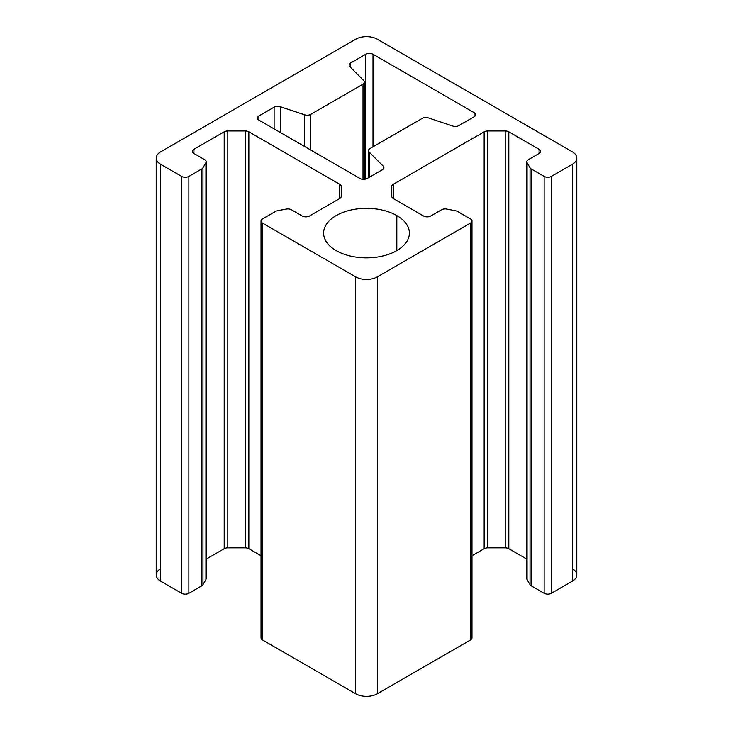 <?xml version="1.0" encoding="UTF-8"?>
<svg xmlns="http://www.w3.org/2000/svg" width="733" height="733" viewBox="0 0 733 733"><rect width="100%" height="100%" fill="white"/><g stroke="black" fill="none" stroke-linecap="round" stroke-linejoin="round"><path stroke-width="1.1" d="M572.29 568.698A15.32 8.842 180 0 1 572.29 581.196L551.353 593.29A5.104 2.95 180 0 1 544.133 593.29L531.26 585.859A5.104 2.95 180 0 1 530.032 584.705L527.073 579.592A5.104 2.95 180 0 1 527.073 577.732M526.816 559.114L508.803 548.715A5.104 2.95 0 0 0 505.193 547.853L487.757 547.853A5.104 2.95 0 0 0 484.147 548.715L471.979 555.742L484.147 548.715L484.147 131.821A5.104 2.95 180 0 1 487.757 130.96L505.193 130.96A5.104 2.95 180 0 1 508.803 131.821L539.076 149.303A5.104 2.95 180 0 1 539.076 153.472L528.31 159.684A5.104 2.95 0 0 0 527.073 162.699L530.032 167.811A5.104 2.95 0 0 0 531.26 168.966L544.133 176.396A5.104 2.95 0 0 0 551.353 176.396L572.29 164.302A15.32 8.842 0 0 0 572.29 151.804L377.33 39.243A15.32 8.842 0 0 0 355.67 39.243L160.71 151.804A15.32 8.842 0 0 0 160.71 164.302L181.647 176.396A5.104 2.95 0 0 0 188.867 176.396L201.74 168.966A5.104 2.95 0 0 0 202.968 167.811L205.927 162.699A5.104 2.95 0 0 0 204.69 159.684L193.924 153.472A5.104 2.95 180 0 1 193.924 149.303L224.197 131.821A5.104 2.95 180 0 1 227.807 130.96L245.243 130.96A5.104 2.95 180 0 1 248.854 131.821L339.736 184.285A5.104 2.95 180 0 1 341.23 186.374L341.23 196.435A5.104 2.95 180 0 1 339.736 198.524L309.454 215.997A5.104 2.95 180 0 1 302.234 215.997L291.468 209.785A5.104 2.95 0 0 0 286.246 209.07L277.386 210.774A5.104 2.95 0 0 0 275.388 211.489L262.524 218.92A5.104 2.95 0 0 0 262.524 223.089L355.67 276.863A15.32 8.842 0 0 0 377.33 276.863L470.476 223.089A5.104 2.95 0 0 0 470.476 218.92L457.612 211.489A5.104 2.95 0 0 0 455.614 210.774L446.754 209.07A5.104 2.95 0 0 0 441.532 209.785L430.766 215.997A5.104 2.95 180 0 1 423.546 215.997L393.264 198.524A5.104 2.95 180 0 1 391.77 196.435L391.77 186.374A5.104 2.95 180 0 1 393.264 184.285L484.147 131.821L393.264 184.285A5.104 2.95 0 0 0 391.77 186.374L391.77 196.435A5.104 2.95 0 0 0 393.264 198.524L423.546 215.997A5.104 2.95 0 0 0 430.766 215.997L441.532 209.785A5.104 2.95 180 0 1 446.754 209.07L455.614 210.774A5.104 2.95 180 0 1 457.612 211.489L470.476 218.92A5.104 2.95 180 0 1 471.979 220.999A5.104 2.95 180 0 1 470.476 223.089L377.33 276.863A15.32 8.842 180 0 1 355.67 276.863L262.524 223.089A5.104 2.95 180 0 1 261.021 220.999A5.104 2.95 180 0 1 262.524 218.92L275.388 211.489A5.104 2.95 180 0 1 277.386 210.774L286.246 209.07A5.104 2.95 180 0 1 291.468 209.785L302.234 215.997A5.104 2.95 0 0 0 309.454 215.997L339.736 198.524L339.736 184.285L248.854 131.821A5.104 2.95 0 0 0 245.243 130.96L227.807 130.96A5.104 2.95 0 0 0 224.197 131.821L193.924 149.303A5.104 2.95 0 0 0 192.431 151.383A5.104 2.95 0 0 0 193.924 153.472L204.69 159.684A5.104 2.95 180 0 1 206.184 161.764A5.104 2.95 180 0 1 205.927 162.699L202.968 167.811A5.104 2.95 180 0 1 201.74 168.966L188.867 176.396A5.104 2.95 180 0 1 181.647 176.396L160.71 164.302A15.32 8.842 180 0 1 156.221 158.053A15.32 8.842 180 0 1 160.71 151.804L355.67 39.243A15.32 8.842 180 0 1 377.33 39.243L572.29 151.804A15.32 8.842 180 0 1 576.779 158.053A15.32 8.842 180 0 1 572.29 164.302L551.353 176.396A5.104 2.95 180 0 1 544.133 176.396L531.26 168.966A5.104 2.95 180 0 1 530.032 167.811L527.073 162.699A5.104 2.95 180 0 1 526.816 161.764A5.104 2.95 180 0 1 528.31 159.684L539.076 153.472L539.076 149.303L508.803 131.821A5.104 2.95 0 0 0 505.193 130.96L487.757 130.96A5.104 2.95 0 0 0 484.147 131.821L484.147 548.715A5.104 2.95 180 0 1 487.757 547.853L487.757 130.96L487.757 547.853L505.193 547.853L505.193 130.96L505.193 547.853A5.104 2.95 180 0 1 508.803 548.715L508.803 131.821L508.803 548.715L526.816 559.114M470.476 635.813A5.104 2.95 180 0 1 470.476 639.982L377.33 693.757A15.32 8.842 180 0 1 355.67 693.757L262.524 639.982A5.104 2.95 180 0 1 262.524 635.813M261.021 555.742L248.854 548.715A5.104 2.95 0 0 0 245.243 547.853L227.807 547.853A5.104 2.95 0 0 0 224.197 548.715L206.184 559.114L224.197 548.715L224.197 131.821L224.197 548.715A5.104 2.95 180 0 1 227.807 547.853L227.807 130.96L227.807 547.853L245.243 547.853L245.243 130.96L245.243 547.853A5.104 2.95 180 0 1 248.854 548.715L248.854 131.821L248.854 548.715L261.021 555.742M205.927 577.732A5.104 2.95 180 0 1 205.927 579.592L202.968 584.705A5.104 2.95 180 0 1 201.74 585.859L188.867 593.29A5.104 2.95 180 0 1 181.647 593.29L160.71 581.196A15.32 8.842 180 0 1 160.71 568.698M363.815 80.639L349.76 66.584A5.104 2.95 180 0 1 350.576 63.029L365.776 54.251A5.104 2.95 180 0 1 372.996 54.251L474.086 112.616A5.104 2.95 180 0 1 474.086 116.785L458.885 125.554A5.104 2.95 180 0 1 452.728 126.03L428.384 117.912A5.104 2.95 0 0 0 422.217 118.379L369.991 148.533A5.104 2.95 0 0 0 369.185 152.088L383.24 166.144A5.104 2.95 180 0 1 382.424 169.708L367.224 178.476A5.104 2.95 180 0 1 360.004 178.476L258.914 120.12A5.104 2.95 180 0 1 258.914 115.951L274.115 107.174A5.104 2.95 180 0 1 280.272 106.706L304.616 114.815A5.104 2.95 0 0 0 310.783 114.348L363.009 84.194A5.104 2.95 0 0 0 363.815 80.639A5.104 2.95 180 0 1 364.503 82.114A5.104 2.95 180 0 1 363.009 84.194L363.009 179.319L363.009 84.194L310.783 114.348L310.783 150.063L310.783 114.348A5.104 2.95 180 0 1 304.616 114.815L304.616 146.508L304.616 114.815L280.272 106.706L280.272 132.453L280.272 106.706A5.104 2.95 0 0 0 274.115 107.174L274.115 128.889L274.115 107.174L258.914 115.951L258.914 120.12L258.914 115.951A5.104 2.95 0 0 0 257.411 118.031A5.104 2.95 0 0 0 258.914 120.12L360.004 178.476A5.104 2.95 0 0 0 367.224 178.476L382.424 169.708A5.104 2.95 0 0 0 383.918 167.619A5.104 2.95 0 0 0 383.24 166.144L383.24 169.094L383.24 166.144L369.185 152.088L369.185 177.349L369.185 152.088A5.104 2.95 180 0 1 368.497 150.613A5.104 2.95 180 0 1 369.991 148.533L422.217 118.379A5.104 2.95 180 0 1 428.384 117.912L452.728 126.03A5.104 2.95 0 0 0 458.885 125.554L474.086 116.785A5.104 2.95 0 0 0 475.589 114.696A5.104 2.95 0 0 0 474.086 112.616L474.086 116.785L474.086 112.616L372.996 54.251L372.996 146.802L372.996 54.251A5.104 2.95 0 0 0 365.776 54.251L365.776 179.063L365.776 54.251L350.576 63.029L350.576 67.39L350.576 63.029A5.104 2.95 0 0 0 349.082 65.109A5.104 2.95 0 0 0 349.76 66.584L363.815 80.639M336.172 250.604A42.89 24.766 180 0 1 336.172 215.584A42.89 24.766 180 0 1 396.828 215.584A42.89 24.766 180 0 1 396.828 250.604A42.89 24.766 180 0 1 336.172 250.604A42.89 24.766 0 0 0 382.91 255.973A42.89 24.766 0 0 0 409.39 233.094A42.89 24.766 0 0 0 396.828 215.584A42.89 24.766 0 0 0 350.09 210.215A42.89 24.766 0 0 0 323.61 233.094A42.89 24.766 0 0 0 336.172 250.604M156.221 158.053L156.221 574.947A15.32 8.842 0 0 0 160.71 581.196L160.71 164.302L160.71 581.196L181.647 593.29L181.647 176.396L181.647 593.29A5.104 2.95 0 0 0 188.867 593.29L188.867 176.396L188.867 593.29L201.74 585.859L201.74 168.966L201.74 585.859A5.104 2.95 0 0 0 202.968 584.705L202.968 167.811L202.968 584.705M205.927 579.592L205.927 162.699L205.927 579.592A5.104 2.95 0 0 0 206.184 578.658L206.184 161.764M193.924 153.472L193.924 149.303L193.924 153.472M341.23 186.374A5.104 2.95 0 0 0 339.736 184.285L339.736 198.524A5.104 2.95 0 0 0 341.23 196.435L341.23 186.374M261.021 220.999L261.021 637.893A5.104 2.95 0 0 0 262.524 639.982L262.524 223.089L262.524 639.982L355.67 693.757L355.67 276.863L355.67 693.757A15.32 8.842 0 0 0 377.33 693.757L377.33 276.863L377.33 693.757L470.476 639.982L470.476 223.089L470.476 639.982A5.104 2.95 0 0 0 471.979 637.893L471.979 220.999M393.264 198.524L393.264 184.285L393.264 198.524M539.076 153.472A5.104 2.95 0 0 0 540.569 151.383A5.104 2.95 0 0 0 539.076 149.303L539.076 153.472M526.816 161.764L526.816 578.658A5.104 2.95 0 0 0 527.073 579.592L527.073 162.699L527.073 579.592M530.032 584.705L530.032 167.811L530.032 584.705A5.104 2.95 0 0 0 531.26 585.859L531.26 168.966L531.26 585.859L544.133 593.29L544.133 176.396L544.133 593.29A5.104 2.95 0 0 0 551.353 593.29L551.353 176.396L551.353 593.29L572.29 581.196L572.29 164.302L572.29 581.196A15.32 8.842 0 0 0 576.779 574.947L576.779 158.053M396.828 250.604L396.828 215.584L396.828 250.604M364.503 179.301L364.503 82.114M368.497 177.743L368.497 150.613"/></g></svg>
